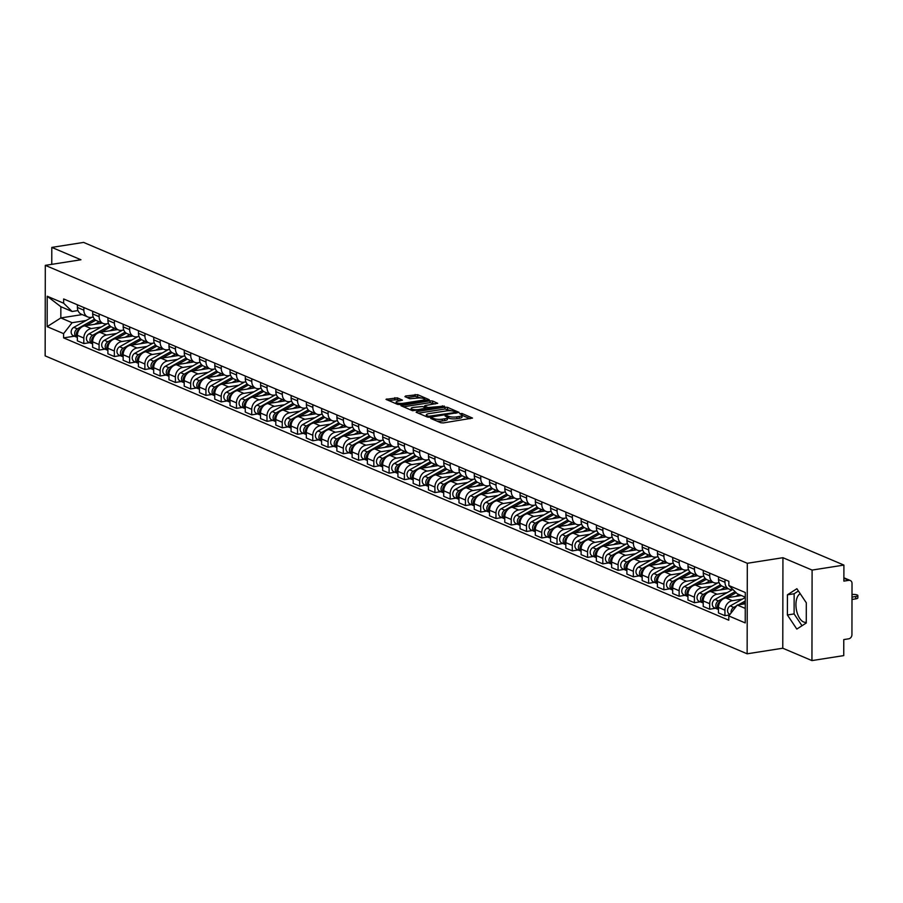 <?xml version="1.0" encoding="UTF-8"?>
<svg xmlns="http://www.w3.org/2000/svg" width="903" height="903" viewBox="0 0 903 903"><rect width="100%" height="100%" fill="white"/><g stroke="black" fill="none" stroke-linecap="round" stroke-linejoin="round"><path stroke-width="1.35" d="M431.092 417.965L430.663 418.428L440.867 422.762L443.407 422.92L472.517 418.089L462.043 413.506L459.661 413.676L461.173 414.409A5.892 1.524 0.1 0 1 462.031 415.211A5.892 1.524 0.1 0 1 459.221 416.509L456.873 416.87A5.892 1.524 0.1 0 1 448.78 416.351L445.687 415.685L445.066 415.967L446.579 416.701A5.892 1.524 0.1 0 1 447.448 417.502A5.892 1.524 0.1 0 1 444.637 418.789L442.278 419.161A5.892 1.524 0.1 0 1 434.185 418.642L431.092 417.965M806.277 622.19A14.617 7.382 81.1 0 1 805.837 622.291A14.617 7.382 81.1 0 1 803.546 621.964A14.617 7.382 81.1 0 1 796.13 607.866A14.617 7.382 81.1 0 1 800.239 593.734M397.331 397.851L385.999 399.34L397.602 404.397L400.131 404.555L429.252 399.724L417.649 394.667L405.549 395.999L404.939 396.654L409.793 398.72L417.062 398.133A4.921 1.275 0.1 0 1 422.04 398.121A4.921 1.275 0.1 0 1 424.557 399.228A4.921 1.275 0.1 0 1 422.209 400.311L403.607 403.235A4.921 1.275 0.1 0 1 398.641 403.246A4.921 1.275 0.1 0 1 396.124 402.128A4.921 1.275 0.1 0 1 398.471 401.045L402.456 400.153L397.331 397.851L397.331 399.657L388.425 400.503M782.935 557.704L782.777 648.219L811.944 660.59L812.102 570.075L782.935 557.704L747.3 563.291L45.308 265.358L80.954 259.771L51.798 247.399L83.607 242.41L843.91 565.086L843.876 581.114L848.831 580.336L843.887 578.236M812.102 570.075L843.91 565.086M416.746 411.61L416.136 412.265L427.469 417.073L429.997 417.231L459.119 412.4L447.516 407.343L444.987 407.185L416.746 411.61L416.746 412.524M412.536 410.73L400.932 405.673L430.054 400.842L432.582 401L437.707 403.314L425.369 405.515L424.76 406.169L427.977 407.535L444.389 406.113L412.536 410.73M811.944 660.59L843.752 655.601L843.774 639.584L848.73 638.805A3.747 3.081 113 0 0 851.935 634.685L852.026 583.451A3.747 3.081 113 0 0 850.299 580.505A3.747 3.081 113 0 0 848.831 580.336M782.777 648.219L747.142 653.806L45.15 355.872L45.308 265.358M51.798 247.399L51.764 264.353M732.784 589.388L732.333 589.467A8.624 7.1 -67 0 1 728.981 589.072A8.624 7.1 -67 0 1 724.996 582.288L724.996 579.647M741.34 595.517L725.854 597.944A8.624 7.1 113 0 0 718.483 607.426L724.94 610.168A8.624 7.1 -67 0 1 732.31 600.687L742.447 599.095M724.94 610.168L724.94 615.688L729.556 614.966M718.54 576.904L718.54 579.545A8.624 7.1 113 0 0 722.524 586.329L728.981 589.072M718.483 607.426L718.472 612.945L724.94 615.688M719.093 582.661L717.061 582.988A8.624 7.1 -67 0 1 713.709 582.593A8.624 7.1 -67 0 1 709.724 575.809L709.735 573.168M715.571 608.283L709.668 609.209L709.679 603.689A8.624 7.1 -67 0 1 717.05 594.208L727.186 592.616M703.279 570.425L703.268 573.066A8.624 7.1 113 0 0 707.252 579.85L713.709 582.593M728.134 588.711L710.593 591.465A8.624 7.1 113 0 0 703.223 600.946L703.211 606.466L709.668 609.209M703.832 576.182L701.8 576.509A8.624 7.1 -67 0 1 698.448 576.114A8.624 7.1 -67 0 1 694.463 569.33L694.463 566.689M700.31 601.804L694.407 602.73L694.418 597.21A8.624 7.1 -67 0 1 701.778 587.729L711.914 586.137M688.007 563.946L688.007 566.587A8.624 7.1 113 0 0 691.991 573.371L698.448 576.114M712.873 582.232L695.321 584.986A8.624 7.1 113 0 0 687.962 594.467L687.951 599.987L694.407 602.73M688.571 569.714L686.54 570.03A8.624 7.1 -67 0 1 683.187 569.635A8.624 7.1 -67 0 1 679.203 562.851L679.203 560.21M685.038 595.325L679.135 596.251L679.146 590.731A8.624 7.1 -67 0 1 686.517 581.25L696.653 579.658M672.746 557.467L672.735 560.108A8.624 7.1 113 0 0 676.719 566.892L683.187 569.635M697.613 575.753L680.061 578.507A8.624 7.1 113 0 0 672.69 587.988L672.679 593.508L679.135 596.251M673.299 563.235L671.268 563.551A8.624 7.1 -67 0 1 667.915 563.156A8.624 7.1 -67 0 1 663.931 556.372L663.942 553.731M669.778 588.846L663.874 589.772L663.886 584.252A8.624 7.1 -67 0 1 671.256 574.771L681.393 573.179M657.486 550.988L657.474 553.629A8.624 7.1 113 0 0 661.459 560.413L667.915 563.156M682.341 569.274L664.789 572.028A8.624 7.1 113 0 0 657.429 581.509L657.418 587.029L663.874 589.772M658.039 556.756L656.007 557.072A8.624 7.1 -67 0 1 652.655 556.677A8.624 7.1 -67 0 1 648.67 549.893L648.67 547.252M654.506 582.367L648.614 583.293L648.625 577.773A8.624 7.1 -67 0 1 655.984 568.292L666.121 566.7M642.214 544.509L642.214 547.15A8.624 7.1 113 0 0 646.198 553.934L652.655 556.677M667.08 562.806L649.528 565.549A8.624 7.1 113 0 0 642.157 575.03L642.157 580.55L648.614 583.293M642.778 550.277L640.746 550.593A8.624 7.1 -67 0 1 637.394 550.198A8.624 7.1 -67 0 1 633.409 543.414L633.409 540.773M639.245 575.888L633.342 576.814L633.353 571.294A8.624 7.1 -67 0 1 640.724 561.813L650.86 560.221M626.953 538.03L626.942 540.671A8.624 7.1 113 0 0 630.926 547.455L637.394 550.198M651.819 556.327L634.267 559.07A8.624 7.1 113 0 0 626.896 568.551L626.885 574.071L633.342 576.814M627.506 543.798L625.474 544.114A8.624 7.1 -67 0 1 622.122 543.719A8.624 7.1 -67 0 1 618.137 536.935L618.149 534.294M623.984 569.409L618.081 570.335L618.092 564.815A8.624 7.1 -67 0 1 625.463 555.334L635.588 553.742M611.681 531.551L611.681 534.192A8.624 7.1 113 0 0 615.665 540.976L622.122 543.719M636.547 549.848L618.995 552.591A8.624 7.1 113 0 0 611.636 562.072L611.624 567.592L618.081 570.335M612.245 537.319L610.214 537.635A8.624 7.1 -67 0 1 606.861 537.24A8.624 7.1 -67 0 1 602.877 530.456L602.877 527.815M608.712 562.93L602.82 563.856L602.82 558.336A8.624 7.1 -67 0 1 610.191 548.855L620.327 547.263M596.42 525.072L596.42 527.713A8.624 7.1 113 0 0 600.405 534.497L606.861 537.24M621.287 543.369L603.735 546.112A8.624 7.1 113 0 0 596.364 555.593L596.352 561.113L602.82 563.856M596.973 530.84L594.953 531.156A8.624 7.1 -67 0 1 591.589 530.761A8.624 7.1 -67 0 1 587.605 523.977L587.616 521.336M593.452 556.451L587.548 557.377L587.56 551.857A8.624 7.1 -67 0 1 594.93 542.376L605.066 540.784M581.16 518.593L581.148 521.245A8.624 7.1 113 0 0 585.133 528.018L591.589 530.761M606.015 536.89L588.474 539.633A8.624 7.1 113 0 0 581.103 549.114L581.092 554.645L587.548 557.377M581.713 524.361L579.681 524.677A8.624 7.1 -67 0 1 576.328 524.282A8.624 7.1 -67 0 1 572.344 517.498L572.344 514.857M578.191 549.972L572.288 550.898L572.299 545.378A8.624 7.1 -67 0 1 579.658 535.897L589.794 534.316M565.888 512.114L565.888 514.766A8.624 7.1 113 0 0 569.872 521.539L576.328 524.282M590.754 530.411L573.202 533.165A8.624 7.1 113 0 0 565.842 542.635L565.831 548.166L572.288 550.898M566.452 517.882L564.42 518.198A8.624 7.1 -67 0 1 561.068 517.803A8.624 7.1 -67 0 1 557.083 511.019L557.083 508.378M562.919 543.493L557.027 544.419L557.027 538.899A8.624 7.1 -67 0 1 564.398 529.418L574.534 527.837M550.627 505.635L550.627 508.287A8.624 7.1 113 0 0 554.611 515.071L561.068 517.803M575.493 523.932L557.941 526.686A8.624 7.1 113 0 0 550.57 536.156L550.559 541.687L557.027 544.419M551.18 511.403L549.148 511.719A8.624 7.1 -67 0 1 545.796 511.324A8.624 7.1 -67 0 1 541.811 504.54L541.823 501.899M547.658 537.025L541.755 537.94L541.766 532.42A8.624 7.1 -67 0 1 549.137 522.939L559.273 521.358M535.366 499.156L535.355 501.808A8.624 7.1 113 0 0 539.339 508.592L545.796 511.324M560.221 517.453L542.68 520.207A8.624 7.1 113 0 0 535.31 529.677L535.298 535.208L541.755 537.94M535.919 504.924L533.887 505.24A8.624 7.1 -67 0 1 530.535 504.845A8.624 7.1 -67 0 1 526.551 498.072L526.551 495.42M532.398 530.546L526.494 531.472L526.505 525.941A8.624 7.1 -67 0 1 533.865 516.46L544.001 514.879M520.094 492.677L520.094 495.329A8.624 7.1 113 0 0 524.079 502.113L530.535 504.845M544.961 510.974L527.408 513.728A8.624 7.1 113 0 0 520.038 523.209L520.038 528.729L526.494 531.472M520.659 498.445L518.627 498.761A8.624 7.1 -67 0 1 515.274 498.366A8.624 7.1 -67 0 1 511.29 491.593L511.29 488.941M517.126 524.067L511.222 524.993L511.233 519.462A8.624 7.1 -67 0 1 518.604 509.981L528.74 508.4M504.833 486.209L504.822 488.85A8.624 7.1 113 0 0 508.807 495.634L515.274 498.366M529.7 504.495L512.148 507.249A8.624 7.1 113 0 0 504.777 516.73L504.766 522.25L511.222 524.993M505.387 491.966L503.355 492.282A8.624 7.1 -67 0 1 500.002 491.898A8.624 7.1 -67 0 1 496.018 485.114L496.029 482.462M501.865 517.588L495.961 518.514L495.973 512.983A8.624 7.1 -67 0 1 503.343 503.513L513.48 501.921M489.561 479.73L489.561 482.371A8.624 7.1 113 0 0 493.546 489.155L500.002 491.898M514.428 498.016L496.876 500.77A8.624 7.1 113 0 0 489.516 510.251L489.505 515.771L495.961 518.514M490.126 485.487L488.094 485.803A8.624 7.1 -67 0 1 484.742 485.419A8.624 7.1 -67 0 1 480.757 478.635L480.757 475.983M486.593 511.109L480.701 512.035L480.712 506.504A8.624 7.1 -67 0 1 488.071 497.034L498.208 495.442M474.301 473.251L474.301 475.892A8.624 7.1 113 0 0 478.285 482.676L484.742 485.419M499.167 491.537L481.615 494.291A8.624 7.1 113 0 0 474.244 503.772L474.244 509.292L480.701 512.035M474.854 479.008L472.833 479.324A8.624 7.1 -67 0 1 469.47 478.94A8.624 7.1 -67 0 1 465.485 472.156L465.496 469.504M471.332 504.63L465.429 505.556L465.44 500.036A8.624 7.1 -67 0 1 472.811 490.555L482.947 488.963M459.04 466.772L459.029 469.413A8.624 7.1 113 0 0 463.013 476.197L469.47 478.94M483.895 485.058L466.354 487.812A8.624 7.1 113 0 0 458.984 497.293L458.972 502.813L465.429 505.556M459.593 472.529L457.561 472.845A8.624 7.1 -67 0 1 454.209 472.461A8.624 7.1 -67 0 1 450.225 465.677L450.236 463.036M456.071 498.151L450.168 499.077L450.179 493.557A8.624 7.1 -67 0 1 457.539 484.076L467.675 482.484M443.768 460.293L443.768 462.934A8.624 7.1 113 0 0 447.753 469.718L454.209 472.461M468.634 478.579L451.082 481.333A8.624 7.1 113 0 0 443.723 490.814L443.712 496.334L450.168 499.077M444.332 466.05L442.301 466.366A8.624 7.1 -67 0 1 438.948 465.982A8.624 7.1 -67 0 1 434.964 459.198L434.964 456.557M440.799 491.672L434.907 492.598L434.907 487.078A8.624 7.1 -67 0 1 442.278 477.597L452.414 476.005M428.507 453.814L428.507 456.455A8.624 7.1 113 0 0 432.492 463.239L438.948 465.982M453.374 472.1L435.822 474.854A8.624 7.1 113 0 0 428.451 484.335L428.44 489.855L434.907 492.598M429.06 459.571L427.029 459.887A8.624 7.1 -67 0 1 423.676 459.503A8.624 7.1 -67 0 1 419.692 452.719L419.703 450.078M425.539 485.193L419.635 486.119L419.647 480.599A8.624 7.1 -67 0 1 427.017 471.118L437.154 469.526M413.247 447.335L413.235 449.976A8.624 7.1 113 0 0 417.22 456.76L423.676 459.503M438.102 465.621L420.561 468.375A8.624 7.1 113 0 0 413.19 477.856L413.179 483.376L419.635 486.119M413.8 453.092L411.768 453.408A8.624 7.1 -67 0 1 408.416 453.024A8.624 7.1 -67 0 1 404.431 446.24L404.431 443.599M410.278 478.714L404.375 479.64L404.386 474.12A8.624 7.1 -67 0 1 411.745 464.639L421.882 463.047M397.975 440.856L397.975 443.497A8.624 7.1 113 0 0 401.959 450.281L408.416 453.024M422.841 459.142L405.289 461.896A8.624 7.1 113 0 0 397.93 471.377L397.918 476.897L404.375 479.64M398.539 446.613L396.507 446.929A8.624 7.1 -67 0 1 393.155 446.545A8.624 7.1 -67 0 1 389.17 439.761L389.17 437.12M395.006 472.235L389.103 473.161L389.114 467.641A8.624 7.1 -67 0 1 396.485 458.16L406.621 456.568M382.714 434.377L382.703 437.018A8.624 7.1 113 0 0 386.698 443.802L393.155 446.545M407.58 452.663L390.028 455.417A8.624 7.1 113 0 0 382.658 464.898L382.646 470.418L389.103 473.161M383.267 440.133L381.235 440.45A8.624 7.1 -67 0 1 377.883 440.066A8.624 7.1 -67 0 1 373.898 433.282L373.91 430.641M379.745 465.756L373.842 466.682L373.853 461.162A8.624 7.1 -67 0 1 381.224 451.681L391.36 450.089M367.453 427.898L367.442 430.539A8.624 7.1 113 0 0 371.426 437.323L377.883 440.066M392.308 446.184L374.768 448.938A8.624 7.1 113 0 0 367.397 458.419L367.386 463.939L373.842 466.682M368.006 433.654L365.975 433.982A8.624 7.1 -67 0 1 362.622 433.587A8.624 7.1 -67 0 1 358.638 426.803L358.638 424.162M364.473 459.277L358.581 460.203L358.593 454.683A8.624 7.1 -67 0 1 365.952 445.202L376.088 443.61M352.181 421.419L352.181 424.06A8.624 7.1 113 0 0 356.166 430.844L362.622 433.587M377.048 439.705L359.496 442.459A8.624 7.1 113 0 0 352.125 451.94L352.125 457.46L358.581 460.203M352.746 427.175L350.714 427.503A8.624 7.1 -67 0 1 347.362 427.108A8.624 7.1 -67 0 1 343.377 420.324L343.377 417.683M349.213 452.798L343.309 453.724L343.321 448.204A8.624 7.1 -67 0 1 350.691 438.723L360.828 437.131M336.921 414.94L336.909 417.581A8.624 7.1 113 0 0 340.894 424.365L347.362 427.108M361.787 433.226L344.235 435.98A8.624 7.1 113 0 0 336.864 445.461L336.853 450.981L343.309 453.724M337.474 420.696L335.442 421.024A8.624 7.1 -67 0 1 332.09 420.629A8.624 7.1 -67 0 1 328.105 413.845L328.116 411.204M333.952 446.319L328.049 447.245L328.06 441.725A8.624 7.1 -67 0 1 335.431 432.244L345.556 430.652M321.649 408.461L321.649 411.102A8.624 7.1 113 0 0 325.633 417.886L332.09 420.629M346.515 426.747L328.963 429.501A8.624 7.1 113 0 0 321.603 438.982L321.592 444.502L328.049 447.245M322.213 414.217L320.181 414.545A8.624 7.1 -67 0 1 316.829 414.15A8.624 7.1 -67 0 1 312.844 407.366L312.844 404.725M318.68 439.84L312.788 440.766L312.788 435.246A8.624 7.1 -67 0 1 320.159 425.764L330.295 424.173M306.388 401.982L306.388 404.623A8.624 7.1 113 0 0 310.372 411.407L316.829 414.15M331.254 420.267L313.702 423.022A8.624 7.1 113 0 0 306.331 432.503L306.32 438.023L312.788 440.766M306.941 407.738L304.921 408.066A8.624 7.1 -67 0 1 301.557 407.671A8.624 7.1 -67 0 1 297.572 400.887L297.584 398.246M303.419 433.361L297.516 434.287L297.527 428.767A8.624 7.1 -67 0 1 304.898 419.285L315.034 417.694M291.127 395.503L291.116 398.144A8.624 7.1 113 0 0 295.1 404.928L301.557 407.671M315.982 413.788L298.441 416.543A8.624 7.1 113 0 0 291.071 426.024L291.059 431.544L297.516 434.287M291.68 401.271L289.649 401.587A8.624 7.1 -67 0 1 286.296 401.192A8.624 7.1 -67 0 1 282.312 394.408L282.312 391.767M288.159 426.882L282.255 427.808L282.267 422.288A8.624 7.1 -67 0 1 289.626 412.806L299.762 411.215M275.855 389.024L275.855 391.665A8.624 7.1 113 0 0 279.84 398.449L286.296 401.192M300.722 407.309L283.17 410.064A8.624 7.1 113 0 0 275.81 419.545L275.799 425.065L282.255 427.808M276.42 394.792L274.388 395.108A8.624 7.1 -67 0 1 271.035 394.713A8.624 7.1 -67 0 1 267.051 387.929L267.051 385.288M272.887 420.403L266.995 421.329L266.995 415.809A8.624 7.1 -67 0 1 274.365 406.327L284.501 404.736M260.595 382.545L260.595 385.186A8.624 7.1 113 0 0 264.579 391.97L271.035 394.713M285.461 400.83L267.909 403.585A8.624 7.1 113 0 0 260.538 413.066L260.527 418.586L266.995 421.329M261.148 388.313L259.116 388.629A8.624 7.1 -67 0 1 255.763 388.234A8.624 7.1 -67 0 1 251.779 381.45L251.79 378.808M257.626 413.924L251.723 414.849L251.734 409.33A8.624 7.1 -67 0 1 259.105 399.848L269.241 398.257M245.334 376.066L245.323 378.707A8.624 7.1 113 0 0 249.307 385.491L255.763 388.234M270.189 394.363L252.648 397.106A8.624 7.1 113 0 0 245.277 406.587L245.266 412.107L251.723 414.849M245.887 381.834L243.855 382.15A8.624 7.1 -67 0 1 240.503 381.755A8.624 7.1 -67 0 1 236.518 374.971L236.518 372.329M242.365 407.445L236.462 408.37L236.473 402.851A8.624 7.1 -67 0 1 243.833 393.369L253.969 391.778M230.062 369.587L230.062 372.228A8.624 7.1 113 0 0 234.046 379.012L240.503 381.755M254.928 387.884L237.376 390.627A8.624 7.1 113 0 0 230.017 400.108L230.005 405.628L236.462 408.37M230.626 375.355L228.594 375.671A8.624 7.1 -67 0 1 225.242 375.276A8.624 7.1 -67 0 1 221.258 368.492L221.258 365.85M227.093 400.966L221.19 401.891L221.201 396.372A8.624 7.1 -67 0 1 228.572 386.89L238.708 385.299M214.801 363.108L214.79 365.749A8.624 7.1 113 0 0 218.774 372.533L225.242 375.276M239.667 381.405L222.115 384.147A8.624 7.1 113 0 0 214.745 393.629L214.733 399.149L221.19 401.891M215.354 368.875L213.322 369.192A8.624 7.1 -67 0 1 209.97 368.796A8.624 7.1 -67 0 1 205.986 362.013L205.997 359.371M211.833 394.487L205.929 395.412L205.94 389.893A8.624 7.1 -67 0 1 213.311 380.411L223.447 378.82M199.529 356.629L199.529 359.27A8.624 7.1 113 0 0 203.514 366.054L209.97 368.796M224.395 374.926L206.843 377.668A8.624 7.1 113 0 0 199.484 387.15L199.473 392.67L205.929 395.412M200.094 362.396L198.062 362.713A8.624 7.1 -67 0 1 194.709 362.317A8.624 7.1 -67 0 1 190.725 355.534L190.725 352.892M196.561 388.008L190.668 388.933L190.68 383.414A8.624 7.1 -67 0 1 198.039 373.932L208.175 372.341M184.268 350.15L184.268 352.802A8.624 7.1 113 0 0 188.253 359.575L194.709 362.317M209.135 368.447L191.583 371.189A8.624 7.1 113 0 0 184.212 380.671L184.212 386.202L190.668 388.933M184.822 355.917L182.801 356.233A8.624 7.1 -67 0 1 179.449 355.838A8.624 7.1 -67 0 1 175.453 349.055L175.464 346.413M181.3 381.529L175.396 382.454L175.408 376.935A8.624 7.1 -67 0 1 182.778 367.453L192.915 365.873M169.008 343.671L168.996 346.323A8.624 7.1 113 0 0 172.981 353.096L179.449 355.838M193.863 361.968L176.322 364.722A8.624 7.1 113 0 0 168.951 374.192L168.94 379.723L175.396 382.454M169.561 349.438L167.529 349.754A8.624 7.1 -67 0 1 164.177 349.359A8.624 7.1 -67 0 1 160.192 342.576L160.203 339.934M166.039 375.05L160.136 375.975L160.147 370.456A8.624 7.1 -67 0 1 167.518 360.974L177.643 359.394M153.736 337.191L153.736 339.844A8.624 7.1 113 0 0 157.72 346.628L164.177 349.359M178.602 355.489L161.05 358.243A8.624 7.1 113 0 0 153.691 367.713L153.679 373.244L160.136 375.975M154.3 342.959L152.268 343.275A8.624 7.1 -67 0 1 148.916 342.88A8.624 7.1 -67 0 1 144.931 336.097L144.931 333.455M150.767 368.571L144.875 369.496L144.875 363.977A8.624 7.1 -67 0 1 152.246 354.495L162.382 352.915M138.475 330.712L138.475 333.365A8.624 7.1 113 0 0 142.46 340.149L148.916 342.88M163.341 349.009L145.789 351.764A8.624 7.1 113 0 0 138.419 361.234L138.407 366.765L144.875 369.496M139.028 336.48L137.008 336.796A8.624 7.1 -67 0 1 133.644 336.401A8.624 7.1 -67 0 1 129.66 329.618L129.671 326.976M135.506 362.103L129.603 363.029L129.614 357.498A8.624 7.1 -67 0 1 136.985 348.016L147.121 346.436M123.214 324.233L123.203 326.886A8.624 7.1 113 0 0 127.188 333.67L133.644 336.401M148.069 342.53L130.529 345.285A8.624 7.1 113 0 0 123.158 354.766L123.147 360.286L129.603 363.029M123.767 330.001L121.736 330.317A8.624 7.1 -67 0 1 118.383 329.922A8.624 7.1 -67 0 1 114.399 323.15L114.399 320.497M120.246 355.624L114.342 356.55L114.354 351.019A8.624 7.1 -67 0 1 121.713 341.537L131.849 339.957M107.942 317.766L107.942 320.407A8.624 7.1 113 0 0 111.927 327.191L118.383 329.922M132.809 336.051L115.257 338.806A8.624 7.1 113 0 0 107.897 348.287L107.886 353.807L114.342 356.55M108.507 323.522L106.475 323.838A8.624 7.1 -67 0 1 103.123 323.443A8.624 7.1 -67 0 1 99.138 316.671L99.138 314.018M104.974 349.145L99.07 350.071L99.082 344.54A8.624 7.1 -67 0 1 106.452 335.069L116.589 333.478M92.682 311.287L92.67 313.928A8.624 7.1 113 0 0 96.666 320.712L103.123 323.443M117.548 329.572L99.996 332.327A8.624 7.1 113 0 0 92.625 341.808L92.614 347.328L99.07 350.071M93.235 317.043L91.203 317.359A8.624 7.1 -67 0 1 87.851 316.976A8.624 7.1 -67 0 1 83.866 310.192L83.877 307.539M89.713 342.666L83.81 343.591L83.821 338.061A8.624 7.1 -67 0 1 91.192 328.59L101.328 326.999M77.421 304.808L77.41 307.449A8.624 7.1 113 0 0 81.394 314.233L87.851 316.976M102.276 323.093L84.735 325.848A8.624 7.1 113 0 0 77.365 335.329L77.353 340.849L83.81 343.591M745.28 597.188L737.299 593.802L728.845 585.539L728.856 581.284L63.661 298.961L63.65 303.216L72.105 311.49L60.851 306.704L60.828 317.935L72.082 322.71L86.056 320.52M745.268 603.768L737.277 605.021L745.257 608.408M728.845 585.539L745.291 592.515L745.235 622.923L728.789 615.948L737.277 605.021M72.082 322.71L63.594 333.636L63.594 337.88L728.789 620.203L728.789 615.948M63.594 333.636L47.159 326.649L47.216 296.24L63.65 303.216M747.3 563.291L747.142 653.806M787.393 614.977L796.818 629.075L806.277 622.991L806.311 602.82L796.886 588.722L787.427 594.806L787.393 614.977L794.109 613.927L802.011 625.734M82.218 314.583L60.828 317.935L47.159 326.649M77.974 310.564L72.105 311.49M74.441 336.187L63.594 337.88M60.851 306.704L47.216 296.24M798.41 591.002L794.143 593.756L794.109 613.927M794.143 593.756L787.427 594.806M436.871 421.058A5.892 1.524 0.1 0 0 442.278 420.967L442.278 419.161M447.448 417.502L447.436 419.308A5.892 1.524 0.1 0 1 444.626 420.606L442.278 420.967M462.031 415.211L462.031 417.017A5.892 1.524 0.1 0 1 459.221 418.315L456.862 418.687A5.892 1.524 0.1 0 1 448.768 418.168L447.448 417.604L447.459 415.798M470.091 418.732L462.031 415.312L462.043 413.506M451.511 410.854L444.987 408.991L418.292 413.179M456.692 413.043L455.789 412.66M428.609 416.283L455.168 412.502L455.789 412.219L454.209 411.452A5.892 1.524 0.1 0 0 446.116 410.944L429.173 413.597A5.892 1.524 0.1 0 0 426.351 414.895A5.892 1.524 0.1 0 0 427.221 415.685L428.609 416.283L428.609 417.288M403.359 406.835L430.054 402.648L430.054 400.842M435.28 403.957L430.054 402.648M426.058 408.528L427.164 409.003M413.484 407.377A4.921 1.275 0.1 0 0 411.136 408.461A4.921 1.275 0.1 0 0 413.653 409.567A4.921 1.275 0.1 0 0 418.631 409.556L426.058 408.122L422.57 406.508L413.484 407.377M400.029 400.808L397.331 399.657M421.306 398.031L415.12 396.315L407.095 397.568M426.826 400.368L424.557 399.408M745.268 600.98L738.315 604.863M736.713 605.755L733.744 607.414A4.684 3.86 113 0 0 731.137 612.934M745.28 597.515L730.222 605.913A4.684 3.86 113 0 0 727.558 610.304A4.684 3.86 113 0 0 729.714 614.288L729.996 614.401M852.003 597.097L855.796 596.499A4.312 1.117 0.1 0 0 857.85 595.551A4.312 1.117 0.1 0 0 852.003 594.501M745.268 602.617L742.39 604.231M857.85 595.551L857.85 597.91A4.312 1.117 -179.9 0 1 855.784 598.858L852.003 599.445M735.11 591.657L718.472 600.935A4.684 3.86 113 0 0 715.819 605.315A4.684 3.86 113 0 0 717.975 609.299A4.684 3.86 113 0 0 718.483 609.469M732.852 589.456L714.95 599.434A4.684 3.86 113 0 0 712.298 603.825A4.684 3.86 113 0 0 714.454 607.809L717.975 609.299M736.171 592.695L727.118 597.752M720.447 601.466L720.142 601.635A4.684 3.86 113 0 0 718.483 609.186M739.06 594.546L735.753 596.398M720.436 584.851L703.211 594.456A4.684 3.86 113 0 0 700.547 598.836A4.684 3.86 113 0 0 702.703 602.82A4.684 3.86 113 0 0 703.223 602.99M717.772 582.875L699.69 592.966A4.684 3.86 113 0 0 697.026 597.346A4.684 3.86 113 0 0 699.182 601.33L702.703 602.82M726.701 588.937L727.558 588.463M721.599 585.833L711.857 591.273M705.187 594.987L704.871 595.167A4.684 3.86 113 0 0 703.223 602.707M725.019 587.39L720.481 589.919M705.175 578.371L687.951 587.977A4.684 3.86 113 0 0 685.287 592.357A4.684 3.86 113 0 0 687.443 596.341A4.684 3.86 113 0 0 687.951 596.511M702.511 576.396L684.429 586.487A4.684 3.86 113 0 0 681.765 590.867A4.684 3.86 113 0 0 683.921 594.851L687.443 596.341M711.44 582.458L712.286 581.983M706.327 579.354L696.585 584.794M689.915 588.508L689.61 588.688A4.684 3.86 113 0 0 687.951 596.228M709.747 580.911L705.22 583.44M689.903 571.892L672.679 581.498A4.684 3.86 113 0 0 670.026 585.878A4.684 3.86 113 0 0 672.182 589.873A4.684 3.86 113 0 0 672.69 590.031M687.239 569.917L669.157 580.008A4.684 3.86 113 0 0 666.504 584.388A4.684 3.86 113 0 0 668.66 588.372L672.182 589.873M696.179 575.979L697.026 575.504M691.066 572.874L681.325 578.315M674.654 582.029L674.349 582.209A4.684 3.86 113 0 0 672.69 589.749M694.486 574.432L689.96 576.961M674.643 565.413L657.418 575.019A4.684 3.86 113 0 0 654.754 579.399A4.684 3.86 113 0 0 656.91 583.394A4.684 3.86 113 0 0 657.418 583.552M671.979 563.438L653.896 573.529A4.684 3.86 113 0 0 651.232 577.909A4.684 3.86 113 0 0 653.388 581.893L656.91 583.394M680.907 569.5L681.754 569.025M675.805 566.395L666.064 571.836M659.393 575.55L659.077 575.73A4.684 3.86 113 0 0 657.429 583.27M679.214 567.953L674.688 570.482M659.382 558.934L642.157 568.54A4.684 3.86 113 0 0 639.493 572.92A4.684 3.86 113 0 0 641.649 576.915A4.684 3.86 113 0 0 642.157 577.073M656.718 556.959L638.624 567.05A4.684 3.86 113 0 0 635.972 571.43A4.684 3.86 113 0 0 638.128 575.414L641.649 576.915M665.646 563.02L666.493 562.558M660.533 559.916L650.792 565.357M644.121 569.071L643.816 569.251A4.684 3.86 113 0 0 642.157 576.791M663.953 561.474L659.427 564.003M644.11 552.455L626.885 562.061A4.684 3.86 113 0 0 624.233 566.441A4.684 3.86 113 0 0 626.389 570.436A4.684 3.86 113 0 0 626.896 570.594M641.446 550.48L623.363 560.571A4.684 3.86 113 0 0 620.7 564.951A4.684 3.86 113 0 0 622.856 568.935L626.389 570.436M650.386 556.541L651.232 556.079M645.273 553.437L635.531 558.878M628.86 562.592L628.556 562.772A4.684 3.86 113 0 0 626.896 570.312M648.693 554.995L644.155 557.523M628.849 545.976L611.624 555.582A4.684 3.86 113 0 0 608.961 559.962A4.684 3.86 113 0 0 611.117 563.957A4.684 3.86 113 0 0 611.624 564.127M626.185 544.001L608.103 554.092A4.684 3.86 113 0 0 605.439 558.472A4.684 3.86 113 0 0 607.595 562.456L611.117 563.957M635.114 550.062L635.96 549.6M630.001 546.97L620.271 552.399M613.6 556.113L613.284 556.293A4.684 3.86 113 0 0 611.624 563.833M633.421 548.516L628.894 551.044M613.577 539.497L596.352 549.103A4.684 3.86 113 0 0 593.7 553.483A4.684 3.86 113 0 0 595.856 557.478A4.684 3.86 113 0 0 596.364 557.648M610.925 537.522L592.831 547.613A4.684 3.86 113 0 0 590.178 551.993A4.684 3.86 113 0 0 592.334 555.977L595.856 557.478M619.853 543.595L620.7 543.121M614.74 540.491L604.999 545.92M598.328 549.634L598.023 549.814A4.684 3.86 113 0 0 596.364 557.354M618.16 542.037L613.634 544.565M598.317 533.018L581.092 542.624A4.684 3.86 113 0 0 578.428 547.004A4.684 3.86 113 0 0 580.584 550.999A4.684 3.86 113 0 0 581.103 551.169M595.653 531.043L577.57 541.134A4.684 3.86 113 0 0 574.906 545.514A4.684 3.86 113 0 0 577.062 549.498L580.584 550.999M604.581 537.116L605.439 536.642M599.479 534.012L589.738 539.441M583.067 543.166L582.751 543.335A4.684 3.86 113 0 0 581.103 550.875M602.899 535.558L598.362 538.086M583.056 526.539L565.831 536.145A4.684 3.86 113 0 0 563.167 540.525A4.684 3.86 113 0 0 565.323 544.52A4.684 3.86 113 0 0 565.831 544.69M580.392 524.564L562.309 534.655A4.684 3.86 113 0 0 559.646 539.035A4.684 3.86 113 0 0 561.801 543.019L565.323 544.52M589.32 530.637L590.167 530.163M584.207 527.533L574.466 532.962M567.795 536.687L567.49 536.856A4.684 3.86 113 0 0 565.831 544.396M587.627 529.079L583.101 531.607M567.784 520.06L550.559 529.666A4.684 3.86 113 0 0 547.907 534.045A4.684 3.86 113 0 0 550.062 538.041A4.684 3.86 113 0 0 550.57 538.211M565.12 518.085L547.037 528.176A4.684 3.86 113 0 0 544.385 532.556A4.684 3.86 113 0 0 546.541 536.54L550.062 538.041M574.06 524.158L574.906 523.684M568.946 521.054L559.205 526.483M552.534 530.208L552.23 530.377A4.684 3.86 113 0 0 550.57 537.917M572.367 522.6L567.84 525.128M552.523 513.581L535.298 523.187A4.684 3.86 113 0 0 532.635 527.566A4.684 3.86 113 0 0 534.79 531.562A4.684 3.86 113 0 0 535.31 531.732M549.859 511.606L531.777 521.697A4.684 3.86 113 0 0 529.113 526.077A4.684 3.86 113 0 0 531.269 530.061L534.79 531.562M558.788 517.679L559.634 517.205M553.686 514.575L543.945 520.004M537.274 523.729L536.958 523.898A4.684 3.86 113 0 0 535.31 531.438M557.095 516.121L552.568 518.649M537.262 507.102L520.038 516.708A4.684 3.86 113 0 0 517.374 521.099A4.684 3.86 113 0 0 519.53 525.083A4.684 3.86 113 0 0 520.038 525.253M534.599 505.127L516.505 515.218A4.684 3.86 113 0 0 513.852 519.597A4.684 3.86 113 0 0 516.008 523.582L519.53 525.083M543.527 511.2L544.374 510.726M538.414 508.096L528.673 513.525M522.002 517.25L521.697 517.419A4.684 3.86 113 0 0 520.038 524.959M541.834 509.642L537.308 512.17M521.99 500.623L504.766 510.229A4.684 3.86 113 0 0 502.113 514.62A4.684 3.86 113 0 0 504.269 518.604A4.684 3.86 113 0 0 504.777 518.774M519.327 498.648L501.244 508.739A4.684 3.86 113 0 0 498.591 513.118A4.684 3.86 113 0 0 500.747 517.103L504.269 518.604M528.266 504.721L529.113 504.246M523.153 501.616L513.412 507.046M506.741 510.771L506.436 510.94A4.684 3.86 113 0 0 504.777 518.48M526.573 503.163L522.036 505.691M506.73 494.144L489.505 503.761A4.684 3.86 113 0 0 486.841 508.141A4.684 3.86 113 0 0 488.997 512.125A4.684 3.86 113 0 0 489.505 512.294M504.066 492.169L485.983 502.26A4.684 3.86 113 0 0 483.319 506.639A4.684 3.86 113 0 0 485.475 510.635L488.997 512.125M512.994 498.242L513.841 497.767M507.881 495.137L498.151 500.567M491.48 504.292L491.164 504.461A4.684 3.86 113 0 0 489.505 512.001M511.301 496.684L506.775 499.212M491.469 487.665L474.233 497.282A4.684 3.86 113 0 0 471.58 501.662A4.684 3.86 113 0 0 473.736 505.646A4.684 3.86 113 0 0 474.244 505.815M488.805 485.69L470.711 495.781A4.684 3.86 113 0 0 468.059 500.16A4.684 3.86 113 0 0 470.215 504.156L473.736 505.646M497.734 491.763L498.58 491.288M492.62 488.658L482.879 494.088M476.208 497.813L475.904 497.982A4.684 3.86 113 0 0 474.244 505.522M496.04 490.205L491.514 492.733M476.197 481.186L458.972 490.803A4.684 3.86 113 0 0 456.32 495.183A4.684 3.86 113 0 0 458.476 499.167A4.684 3.86 113 0 0 458.984 499.336M473.533 479.211L455.451 489.302A4.684 3.86 113 0 0 452.787 493.681A4.684 3.86 113 0 0 454.943 497.677L458.476 499.167M482.473 485.283L483.319 484.809M477.36 482.179L467.619 487.609M460.948 491.334L460.632 491.503A4.684 3.86 113 0 0 458.984 499.043M480.78 483.726L476.242 486.254M460.936 474.707L443.712 484.324A4.684 3.86 113 0 0 441.048 488.704A4.684 3.86 113 0 0 443.204 492.688A4.684 3.86 113 0 0 443.712 492.857M458.272 472.732L440.19 482.823A4.684 3.86 113 0 0 437.526 487.202A4.684 3.86 113 0 0 439.682 491.198L443.204 492.688M467.201 478.804L468.047 478.33M462.088 475.7L452.358 481.13M445.687 484.855L445.371 485.024A4.684 3.86 113 0 0 443.712 492.564M465.508 477.258L460.981 479.775M445.664 468.228L428.44 477.845A4.684 3.86 113 0 0 425.787 482.225A4.684 3.86 113 0 0 427.943 486.209A4.684 3.86 113 0 0 428.451 486.378M443.012 466.264L424.918 476.344A4.684 3.86 113 0 0 422.265 480.723A4.684 3.86 113 0 0 424.421 484.719L427.943 486.209M451.94 472.325L452.787 471.851M446.827 469.221L437.086 474.651M430.415 478.376L430.11 478.545A4.684 3.86 113 0 0 428.451 486.085M450.247 470.779L445.721 473.296M430.404 461.76L413.179 471.366A4.684 3.86 113 0 0 410.515 475.746A4.684 3.86 113 0 0 412.671 479.73A4.684 3.86 113 0 0 413.19 479.899M427.74 459.785L409.657 469.865A4.684 3.86 113 0 0 406.993 474.244A4.684 3.86 113 0 0 409.149 478.24L412.671 479.73M436.668 465.846L437.526 465.372M431.566 462.742L421.825 468.172M415.154 471.897L414.838 472.066A4.684 3.86 113 0 0 413.19 479.606M434.986 464.3L430.449 466.817M415.143 455.281L397.918 464.887A4.684 3.86 113 0 0 395.254 469.267A4.684 3.86 113 0 0 397.41 473.251A4.684 3.86 113 0 0 397.918 473.42M412.479 453.306L394.397 463.386A4.684 3.86 113 0 0 391.733 467.765A4.684 3.86 113 0 0 393.889 471.761L397.41 473.251M421.408 459.367L422.254 458.893M416.294 456.263L406.553 461.693M399.882 465.417L399.577 465.587A4.684 3.86 113 0 0 397.918 473.127M419.714 457.821L415.188 460.338M399.871 448.802L382.646 458.408A4.684 3.86 113 0 0 379.994 462.787A4.684 3.86 113 0 0 382.15 466.772A4.684 3.86 113 0 0 382.658 466.941M397.207 446.827L379.125 456.907A4.684 3.86 113 0 0 376.472 461.286A4.684 3.86 113 0 0 378.628 465.282L382.15 466.772M406.147 452.888L406.993 452.414M401.034 449.784L391.292 455.214M384.622 458.938L384.317 459.108A4.684 3.86 113 0 0 382.658 466.648M404.454 451.342L399.927 453.859M384.61 442.323L367.386 451.929A4.684 3.86 113 0 0 364.722 456.308A4.684 3.86 113 0 0 366.878 460.293A4.684 3.86 113 0 0 367.386 460.462M381.946 440.348L363.864 450.428A4.684 3.86 113 0 0 361.2 454.807A4.684 3.86 113 0 0 363.356 458.803L366.878 460.293M390.875 446.409L391.721 445.935M385.773 443.305L376.032 448.735M369.361 452.459L369.045 452.629A4.684 3.86 113 0 0 367.397 460.169M389.182 444.863L384.655 447.391M369.35 435.844L352.125 445.45A4.684 3.86 113 0 0 349.461 449.829A4.684 3.86 113 0 0 351.617 453.814A4.684 3.86 113 0 0 352.125 453.983M366.686 433.869L348.592 443.949A4.684 3.86 113 0 0 345.939 448.328A4.684 3.86 113 0 0 348.095 452.324L351.617 453.814M375.614 439.93L376.461 439.456M370.501 436.826L360.76 442.256M354.089 445.98L353.784 446.15A4.684 3.86 113 0 0 352.125 453.69M373.921 438.384L369.395 440.912M354.078 429.365L336.853 438.971A4.684 3.86 113 0 0 334.2 443.35A4.684 3.86 113 0 0 336.356 447.335A4.684 3.86 113 0 0 336.864 447.504M351.414 427.39L333.331 437.47A4.684 3.86 113 0 0 330.667 441.86A4.684 3.86 113 0 0 332.835 445.845L336.356 447.335M360.353 433.451L361.2 432.977M355.24 430.347L345.499 435.777M338.828 439.501L338.523 439.671A4.684 3.86 113 0 0 336.864 447.222M358.66 431.905L354.123 434.433M338.817 422.886L321.592 432.492A4.684 3.86 113 0 0 318.928 436.871A4.684 3.86 113 0 0 321.084 440.856A4.684 3.86 113 0 0 321.592 441.025M336.153 420.911L318.07 430.991A4.684 3.86 113 0 0 315.407 435.381A4.684 3.86 113 0 0 317.563 439.366L321.084 440.856M345.081 426.972L345.928 426.498M339.968 423.868L330.238 429.309M323.567 433.022L323.251 433.192A4.684 3.86 113 0 0 321.592 440.743M343.388 425.426L338.862 427.954M323.545 416.407L306.32 426.013A4.684 3.86 113 0 0 303.668 430.392A4.684 3.86 113 0 0 305.824 434.377A4.684 3.86 113 0 0 306.331 434.546M320.892 414.432L302.798 424.523A4.684 3.86 113 0 0 300.146 428.902A4.684 3.86 113 0 0 302.302 432.887L305.824 434.377M329.821 420.493L330.667 420.019M324.708 417.389L314.966 422.83M308.295 426.543L307.991 426.724A4.684 3.86 113 0 0 306.331 434.264M328.128 418.947L323.601 421.475M308.284 409.928L291.059 419.534A4.684 3.86 113 0 0 288.396 423.913A4.684 3.86 113 0 0 290.552 427.898A4.684 3.86 113 0 0 291.071 428.067M305.62 407.953L287.538 418.044A4.684 3.86 113 0 0 284.874 422.423A4.684 3.86 113 0 0 287.03 426.408L290.552 427.898M314.549 414.014L315.407 413.54M309.447 410.91L299.706 416.351M293.035 420.064L292.719 420.245A4.684 3.86 113 0 0 291.071 427.785M312.867 412.468L308.329 414.996M293.024 403.449L275.799 413.055A4.684 3.86 113 0 0 273.135 417.434A4.684 3.86 113 0 0 275.291 421.43A4.684 3.86 113 0 0 275.799 421.588M290.36 401.474L272.277 411.565A4.684 3.86 113 0 0 269.613 415.944A4.684 3.86 113 0 0 271.769 419.929L275.291 421.43M299.288 407.535L300.135 407.061M294.175 404.431L284.434 409.872M277.763 413.585L277.458 413.766A4.684 3.86 113 0 0 275.799 421.306M297.595 405.989L293.069 408.517M277.752 396.97L260.527 406.576A4.684 3.86 113 0 0 257.874 410.955A4.684 3.86 113 0 0 260.03 414.951A4.684 3.86 113 0 0 260.538 415.109M275.088 394.995L257.005 405.086A4.684 3.86 113 0 0 254.353 409.465A4.684 3.86 113 0 0 256.508 413.45L260.03 414.951M284.027 401.056L284.874 400.582M278.914 397.952L269.173 403.393M262.502 407.106L262.197 407.287A4.684 3.86 113 0 0 260.538 414.827M282.334 399.51L277.808 402.038M262.491 390.491L245.266 400.097A4.684 3.86 113 0 0 242.602 404.476A4.684 3.86 113 0 0 244.758 408.472A4.684 3.86 113 0 0 245.277 408.63M259.827 388.516L241.744 398.607A4.684 3.86 113 0 0 239.081 402.986A4.684 3.86 113 0 0 241.236 406.971L244.758 408.472M268.755 394.577L269.602 394.114M263.653 391.473L253.912 396.914M247.241 400.627L246.925 400.808A4.684 3.86 113 0 0 245.277 408.348M267.062 393.031L262.536 395.559M247.23 384.012L230.005 393.618A4.684 3.86 113 0 0 227.342 397.997A4.684 3.86 113 0 0 229.497 401.993A4.684 3.86 113 0 0 230.005 402.151M244.566 382.037L226.484 392.128A4.684 3.86 113 0 0 223.82 396.507A4.684 3.86 113 0 0 225.976 400.492L229.497 401.993M253.495 388.098L254.341 387.635M248.381 384.994L238.64 390.435M231.969 394.148L231.665 394.329A4.684 3.86 113 0 0 230.005 401.869M251.802 386.552L247.275 389.08M231.958 377.533L214.733 387.139A4.684 3.86 113 0 0 212.081 391.518A4.684 3.86 113 0 0 214.237 395.514A4.684 3.86 113 0 0 214.745 395.672M229.294 375.558L211.212 385.649A4.684 3.86 113 0 0 208.559 390.028A4.684 3.86 113 0 0 210.715 394.013L214.237 395.514M238.234 381.619L239.081 381.156M233.121 378.526L223.38 383.956M216.709 387.669L216.404 387.85A4.684 3.86 113 0 0 214.745 395.39M236.541 380.073L232.003 382.601M216.697 371.054L199.473 380.66A4.684 3.86 113 0 0 196.809 385.039A4.684 3.86 113 0 0 198.965 389.035A4.684 3.86 113 0 0 199.473 389.204M214.034 369.079L195.951 379.17A4.684 3.86 113 0 0 193.287 383.549A4.684 3.86 113 0 0 195.443 387.534L198.965 389.035M222.962 375.151L223.809 374.677M217.86 372.047L208.119 377.477M201.448 381.19L201.132 381.371A4.684 3.86 113 0 0 199.473 388.911M221.269 373.594L216.743 376.122M201.437 364.575L184.201 374.181A4.684 3.86 113 0 0 181.548 378.56A4.684 3.86 113 0 0 183.704 382.556A4.684 3.86 113 0 0 184.212 382.725M198.773 362.6L180.679 372.691A4.684 3.86 113 0 0 178.026 377.07A4.684 3.86 113 0 0 180.182 381.055L183.704 382.556M207.701 368.672L208.548 368.198M202.588 365.568L192.847 370.998M186.176 374.722L185.871 374.892A4.684 3.86 113 0 0 184.212 382.432M206.008 367.115L201.482 369.643M186.165 358.096L168.94 367.702A4.684 3.86 113 0 0 166.287 372.081A4.684 3.86 113 0 0 168.443 376.077A4.684 3.86 113 0 0 168.951 376.246M183.501 356.121L165.418 366.212A4.684 3.86 113 0 0 162.754 370.591A4.684 3.86 113 0 0 164.91 374.576L168.443 376.077M192.441 362.193L193.287 361.719M187.327 359.089L177.586 364.519M170.915 368.243L170.599 368.413A4.684 3.86 113 0 0 168.951 375.953M190.747 360.636L186.21 363.164M170.904 351.617L153.679 361.223A4.684 3.86 113 0 0 151.015 365.602A4.684 3.86 113 0 0 153.171 369.598A4.684 3.86 113 0 0 153.679 369.767M168.24 349.642L150.158 359.733A4.684 3.86 113 0 0 147.494 364.112A4.684 3.86 113 0 0 149.65 368.097L153.171 369.598M177.169 355.714L178.015 355.24M172.055 352.61L162.326 358.039M155.655 361.764L155.339 361.934A4.684 3.86 113 0 0 153.679 369.474M175.475 354.157L170.949 356.685M155.632 345.138L138.407 354.744A4.684 3.86 113 0 0 135.755 359.123A4.684 3.86 113 0 0 137.911 363.119A4.684 3.86 113 0 0 138.419 363.288M152.979 343.163L134.886 353.254A4.684 3.86 113 0 0 132.233 357.633A4.684 3.86 113 0 0 134.389 361.618L137.911 363.119M161.908 349.235L162.754 348.761M156.795 346.131L147.054 351.56M140.383 355.285L140.078 355.455A4.684 3.86 113 0 0 138.419 362.995M160.215 347.678L155.688 350.206M140.371 338.659L123.147 348.265A4.684 3.86 113 0 0 120.483 352.644A4.684 3.86 113 0 0 122.639 356.64A4.684 3.86 113 0 0 123.158 356.809M137.707 336.684L119.625 346.775A4.684 3.86 113 0 0 116.961 351.154A4.684 3.86 113 0 0 119.117 355.139L122.639 356.64M146.636 342.756L147.494 342.282M141.534 339.652L131.793 345.081M125.122 348.806L124.806 348.976A4.684 3.86 113 0 0 123.158 356.516M144.954 341.199L140.416 343.727M125.111 332.18L107.886 341.786A4.684 3.86 113 0 0 105.222 346.176A4.684 3.86 113 0 0 107.378 350.161A4.684 3.86 113 0 0 107.886 350.33M122.447 330.205L104.364 340.296A4.684 3.86 113 0 0 101.7 344.675A4.684 3.86 113 0 0 103.856 348.66L107.378 350.161M131.375 336.277L132.222 335.803M126.262 333.173L116.521 338.602M109.85 342.327L109.545 342.497A4.684 3.86 113 0 0 107.886 350.037M129.682 334.72L125.156 337.248M109.839 325.701L92.614 335.306A4.684 3.86 113 0 0 89.961 339.697A4.684 3.86 113 0 0 92.117 343.682A4.684 3.86 113 0 0 92.625 343.851M107.175 323.726L89.092 333.817A4.684 3.86 113 0 0 86.44 338.196A4.684 3.86 113 0 0 88.596 342.192L92.117 343.682M116.115 329.798L116.961 329.324M111.001 326.694L101.26 332.123M94.589 335.848L94.284 336.018A4.684 3.86 113 0 0 92.625 343.558M114.421 328.24L109.895 330.769M94.578 319.222L77.353 328.839A4.684 3.86 113 0 0 74.689 333.218A4.684 3.86 113 0 0 76.845 337.203A4.684 3.86 113 0 0 77.365 337.372M91.914 317.246L73.832 327.337A4.684 3.86 113 0 0 71.168 331.717A4.684 3.86 113 0 0 73.324 335.713L76.845 337.203M100.843 323.319L101.689 322.845M95.741 320.215L85.999 325.644M79.329 329.369L79.012 329.539A4.684 3.86 113 0 0 77.365 337.079M99.149 321.761L94.623 324.29M92.625 341.808L99.082 344.54M107.897 348.287L114.354 351.019M123.158 354.766L129.614 357.498M138.419 361.234L144.875 363.977M153.691 367.713L160.147 370.456M168.951 374.192L175.408 376.935M184.212 380.671L190.68 383.414M199.484 387.15L205.94 389.893M214.745 393.629L221.201 396.372M230.017 400.108L236.473 402.851M245.277 406.587L251.734 409.33M260.538 413.066L266.995 415.809M275.81 419.545L282.267 422.288M291.071 426.024L297.527 428.767M306.331 432.503L312.788 435.246M321.603 438.982L328.06 441.725M336.864 445.461L343.321 448.204M352.125 451.94L358.593 454.683M367.397 458.419L373.853 461.162M382.658 464.898L389.114 467.641M397.93 471.377L404.386 474.12M413.19 477.856L419.647 480.599M428.451 484.335L434.907 487.078M443.723 490.814L450.179 493.557M458.984 497.293L465.44 500.036M474.244 503.772L480.712 506.504M489.516 510.251L495.973 512.983M504.777 516.73L511.233 519.462M520.038 523.209L526.505 525.941M535.31 529.677L541.766 532.42M550.57 536.156L557.027 538.899M565.842 542.635L572.299 545.378M581.103 549.114L587.56 551.857M596.364 555.593L602.82 558.336M611.636 562.072L618.092 564.815M626.896 568.551L633.353 571.294M642.157 575.03L648.625 577.773M657.429 581.509L663.886 584.252M672.69 587.988L679.146 590.731M687.962 594.467L694.418 597.21M703.223 600.946L709.679 603.689M77.365 335.329L83.821 338.061M84.735 325.848L91.192 328.59M99.996 332.327L106.452 335.069M92.67 313.928L99.138 316.671M115.257 338.806L121.713 341.537M107.942 320.407L114.399 323.15M130.529 345.285L136.985 348.016M123.203 326.886L129.66 329.618M145.789 351.764L152.246 354.495M138.475 333.365L144.931 336.097M161.05 358.243L167.518 360.974M153.736 339.844L160.192 342.576M176.322 364.722L182.778 367.453M168.996 346.323L175.453 349.055M191.583 371.189L198.039 373.932M184.268 352.802L190.725 355.534M206.843 377.668L213.311 380.411M199.529 359.27L205.986 362.013M222.115 384.147L228.572 386.89M214.79 365.749L221.258 368.492M237.376 390.627L243.833 393.369M230.062 372.228L236.518 374.971M252.648 397.106L259.105 399.848M245.323 378.707L251.779 381.45M267.909 403.585L274.365 406.327M260.595 385.186L267.051 387.929M283.17 410.064L289.626 412.806M275.855 391.665L282.312 394.408M298.441 416.543L304.898 419.285M291.116 398.144L297.572 400.887M313.702 423.022L320.159 425.764M306.388 404.623L312.844 407.366M328.963 429.501L335.431 432.244M321.649 411.102L328.105 413.845M344.235 435.98L350.691 438.723M336.909 417.581L343.377 420.324M359.496 442.459L365.952 445.202M352.181 424.06L358.638 426.803M374.768 448.938L381.224 451.681M367.442 430.539L373.898 433.282M390.028 455.417L396.485 458.16M382.703 437.018L389.17 439.761M405.289 461.896L411.745 464.639M397.975 443.497L404.431 446.24M420.561 468.375L427.017 471.118M413.235 449.976L419.692 452.719M435.822 474.854L442.278 477.597M428.507 456.455L434.964 459.198M451.082 481.333L457.539 484.076M443.768 462.934L450.225 465.677M466.354 487.812L472.811 490.555M459.029 469.413L465.485 472.156M481.615 494.291L488.071 497.034M474.301 475.892L480.757 478.635M496.876 500.77L503.343 503.513M489.561 482.371L496.018 485.114M512.148 507.249L518.604 509.981M504.822 488.85L511.29 491.593M527.408 513.728L533.865 516.46M520.094 495.329L526.551 498.072M542.68 520.207L549.137 522.939M535.355 501.808L541.811 504.54M557.941 526.686L564.398 529.418M550.627 508.287L557.083 511.019M573.202 533.165L579.658 535.897M565.888 514.766L572.344 517.498M588.474 539.633L594.93 542.376M581.148 521.245L587.605 523.977M603.735 546.112L610.191 548.855M596.42 527.713L602.877 530.456M618.995 552.591L625.463 555.334M611.681 534.192L618.137 536.935M634.267 559.07L640.724 561.813M626.942 540.671L633.409 543.414M649.528 565.549L655.984 568.292M642.214 547.15L648.67 549.893M664.789 572.028L671.256 574.771M657.474 553.629L663.931 556.372M680.061 578.507L686.517 581.25M672.735 560.108L679.203 562.851M695.321 584.986L701.778 587.729M688.007 566.587L694.463 569.33M710.593 591.465L717.05 594.208M703.268 573.066L709.724 575.809M725.854 597.944L732.31 600.687M718.54 579.545L724.996 582.288M77.41 307.449L83.866 310.192M434.185 419.918L434.185 418.642M444.626 420.606L444.637 418.789M448.768 418.168L448.78 416.351M456.862 418.687L456.873 416.87M459.221 418.315L459.221 416.509M432.864 419.364L432.864 418.089M444.987 408.991L444.987 407.185M447.516 409.149L447.516 407.343M430.381 417.175L430.381 416.396M455.168 413.292L455.168 412.502M427.221 416.96L427.221 415.685M401.812 406.181L401.812 405.266M432.582 402.817L432.582 401M424.76 407.445L424.76 406.169M427.977 408.867L427.977 407.535M430.505 408.472L430.505 407.693M442.436 406.598L442.436 405.819M418.62 410.334L418.631 409.556M425.178 409.307L425.178 408.528M403.607 404.013L403.607 403.235M422.198 401.09L422.209 400.311M405.549 396.914L405.549 395.999M415.12 396.315L415.12 394.498M417.649 396.473L417.649 394.667M386.879 399.837L386.879 398.934M394.803 399.498L394.803 397.692M733.744 607.414L730.222 605.913M855.784 598.858L855.796 596.499M718.472 600.935L714.95 599.434M703.211 594.456L699.69 592.966M687.951 587.977L684.429 586.487M672.679 581.498L669.157 580.008M657.418 575.019L653.896 573.529M642.157 568.54L638.624 567.05M626.885 562.061L623.363 560.571M611.624 555.582L608.103 554.092M596.352 549.103L592.831 547.613M581.092 542.624L577.57 541.134M565.831 536.145L562.309 534.655M550.559 529.666L547.037 528.176M535.298 523.187L531.777 521.697M520.038 516.708L516.505 515.218M504.766 510.229L501.244 508.739M489.505 503.761L485.983 502.26M474.233 497.282L470.711 495.781M458.972 490.803L455.451 489.302M443.712 484.324L440.19 482.823M428.44 477.845L424.918 476.344M413.179 471.366L409.657 469.865M397.918 464.887L394.397 463.386M382.646 458.408L379.125 456.907M367.386 451.929L363.864 450.428M352.125 445.45L348.592 443.949M336.853 438.971L333.331 437.47M321.592 432.492L318.07 430.991M306.32 426.013L302.798 424.523M291.059 419.534L287.538 418.044M275.799 413.055L272.277 411.565M260.527 406.576L257.005 405.086M245.266 400.097L241.744 398.607M230.005 393.618L226.484 392.128M214.733 387.139L211.212 385.649M199.473 380.66L195.951 379.17M184.201 374.181L180.679 372.691M168.94 367.702L165.418 366.212M153.679 361.223L150.158 359.733M138.407 354.744L134.886 353.254M123.147 348.265L119.625 346.775M107.886 341.786L104.364 340.296M92.614 335.306L89.092 333.817M77.353 328.839L73.832 327.337M843.887 577.785L850.299 580.505M455.789 413.19L455.789 412.219M426.351 416.599L426.351 414.895M424.489 407.321L424.489 405.921M411.136 410.143L411.136 408.461M426.058 409.172L426.058 408.122M396.124 403.765L396.124 402.128M424.557 400.729L424.557 399.228"/></g></svg>
